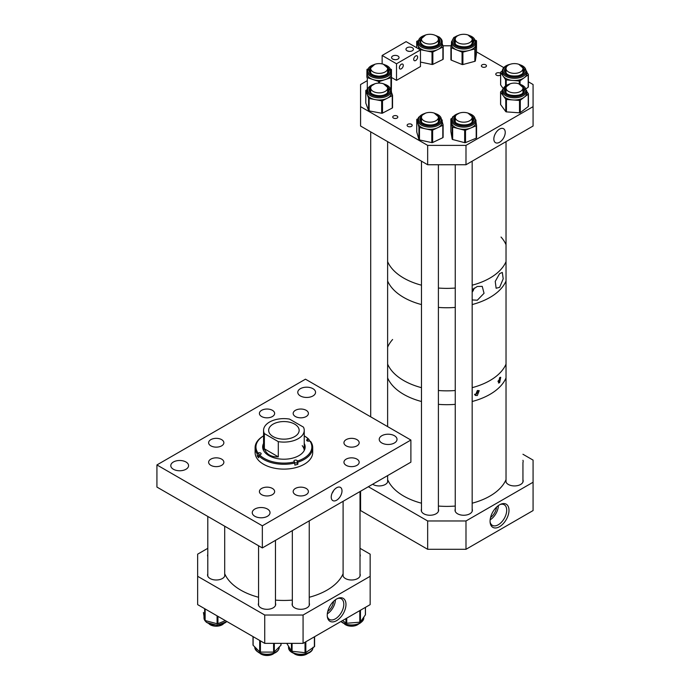 <?xml version="1.0" encoding="UTF-8"?>
<svg xmlns="http://www.w3.org/2000/svg" width="690" height="690" viewBox="0 0 690 690"><rect width="100%" height="100%" fill="white"/><g stroke="black" fill="none" stroke-linecap="round" stroke-linejoin="round"><path stroke-width="1.03" d="M336.616 487.77A7.625 4.399 120 0 0 331.674 494.351A7.625 4.399 120 0 0 332.666 500.5A7.625 4.399 120 0 0 336.616 500.216A7.625 4.399 120 0 0 341.628 493.367A7.625 4.399 120 0 0 340.282 487.312A7.625 4.399 120 0 0 336.616 487.77M356.946 459.126A7.616 4.399 0 0 0 348.648 458.177A7.616 4.399 0 0 0 343.948 462.24A7.616 4.399 0 0 0 346.173 465.345A7.616 4.399 0 0 0 354.479 466.302A7.616 4.399 0 0 0 359.18 462.24A7.616 4.399 0 0 0 356.946 459.126M356.946 439.634A7.616 4.399 0 0 0 348.648 438.676A7.616 4.399 0 0 0 343.948 442.747A7.616 4.399 0 0 0 346.173 445.852A7.616 4.399 0 0 0 354.479 446.81A7.616 4.399 0 0 0 359.18 442.747A7.616 4.399 0 0 0 356.946 439.634M306.179 410.317A7.616 4.399 0 0 0 297.873 409.368A7.616 4.399 0 0 0 293.172 413.431A7.616 4.399 0 0 0 295.406 416.536A7.616 4.399 0 0 0 303.704 417.493A7.616 4.399 0 0 0 308.404 413.431A7.616 4.399 0 0 0 306.179 410.317M272.403 410.317A7.616 4.399 0 0 0 264.106 409.368A7.616 4.399 0 0 0 259.406 413.431A7.616 4.399 0 0 0 261.631 416.536A7.616 4.399 0 0 0 269.937 417.493A7.616 4.399 0 0 0 274.637 413.431A7.616 4.399 0 0 0 272.403 410.317M221.637 439.634A7.616 4.399 0 0 0 213.331 438.676A7.616 4.399 0 0 0 208.63 442.747A7.616 4.399 0 0 0 210.864 445.852A7.616 4.399 0 0 0 219.161 446.81A7.616 4.399 0 0 0 223.862 442.747A7.616 4.399 0 0 0 221.637 439.634M221.637 459.126A7.616 4.399 0 0 0 213.331 458.177A7.616 4.399 0 0 0 208.63 462.24A7.616 4.399 0 0 0 210.864 465.345A7.616 4.399 0 0 0 219.161 466.302A7.616 4.399 0 0 0 223.862 462.24A7.616 4.399 0 0 0 221.637 459.126M272.403 488.442A7.616 4.399 0 0 0 264.106 487.485A7.616 4.399 0 0 0 259.406 491.556A7.616 4.399 0 0 0 261.631 494.661A7.616 4.399 0 0 0 269.937 495.618A7.616 4.399 0 0 0 274.637 491.556A7.616 4.399 0 0 0 272.403 488.442M306.179 488.442A7.616 4.399 0 0 0 297.873 487.485A7.616 4.399 0 0 0 293.172 491.556A7.616 4.399 0 0 0 295.406 494.661A7.616 4.399 0 0 0 303.704 495.618A7.616 4.399 0 0 0 308.404 491.556A7.616 4.399 0 0 0 306.179 488.442M185.972 461.998A8.892 5.132 0 0 0 176.278 460.886A8.892 5.132 0 0 0 170.792 465.629A8.892 5.132 0 0 0 173.397 469.26A8.892 5.132 0 0 0 183.083 470.373A8.892 5.132 0 0 0 188.577 465.629A8.892 5.132 0 0 0 185.972 461.998M267.427 509.03A8.892 5.132 0 0 0 257.741 507.918A8.892 5.132 0 0 0 252.255 512.661A8.892 5.132 0 0 0 254.86 516.293A8.892 5.132 0 0 0 264.546 517.405A8.892 5.132 0 0 0 270.031 512.661A8.892 5.132 0 0 0 267.427 509.03M394.413 435.718A8.892 5.132 0 0 0 384.727 434.605A8.892 5.132 0 0 0 379.233 439.349A8.892 5.132 0 0 0 381.837 442.98A8.892 5.132 0 0 0 391.532 444.093A8.892 5.132 0 0 0 397.017 439.349A8.892 5.132 0 0 0 394.413 435.718M312.95 388.686A8.892 5.132 0 0 0 303.264 387.573A8.892 5.132 0 0 0 297.778 392.317A8.892 5.132 0 0 0 300.383 395.948A8.892 5.132 0 0 0 310.069 397.061A8.892 5.132 0 0 0 315.554 392.317A8.892 5.132 0 0 0 312.95 388.686M262.338 547.938L410.886 462.171L410.886 440.039L262.338 525.806L156.923 464.939L156.923 487.071L262.338 547.938L262.338 525.806M410.886 440.039L305.472 379.181L156.923 464.939M333.667 490.486A7.09 4.088 -60 0 1 332.106 493.186M258.819 455.598A1.691 0.975 0 0 0 258.741 455.624L257.258 456.03A28.799 16.629 0 0 0 257.948 456.927A28.799 16.629 0 0 0 258.724 457.798L258.724 455.719A28.799 16.629 0 0 0 294.828 463.033L294.828 465.112A28.799 16.629 0 0 0 297.882 464.258L297.882 462.179A28.799 16.629 0 0 0 312.708 447.646A28.799 16.629 0 0 0 310.552 441.333L309.068 441.057A1.691 0.975 180 0 1 306.809 440.599A1.691 0.975 180 0 1 306.645 440.177A1.691 0.975 180 0 1 307.602 439.297L308.327 439.099A27.962 16.146 0 0 0 304.238 435.873L304.273 435.89A28.799 16.629 0 0 1 309.086 439.573L308.327 439.099M263.571 443.411A21.235 12.265 0 0 0 262.666 446.956A21.235 12.265 0 0 0 264.762 452.269A21.235 12.265 0 0 0 288.618 458.91A21.235 12.265 0 0 0 305.144 446.956A21.235 12.265 0 0 0 304.238 443.411M263.571 444.101A21.235 12.265 0 0 0 262.674 447.301M255.102 447.646A28.799 16.629 0 0 0 257.258 453.951L258.017 453.054A27.962 16.146 0 0 1 263.571 435.873L263.537 435.89A28.799 16.629 0 0 0 255.102 447.646L255.102 452.493A28.799 16.629 0 0 0 257.948 459.695A28.799 16.629 0 0 0 290.3 468.7A28.799 16.629 0 0 0 312.708 452.493L312.708 447.646M258.724 455.719L259.483 454.822A27.962 16.146 0 0 0 294.466 461.903L294.121 461.489A1.691 0.975 180 0 1 293.949 461.067A1.691 0.975 180 0 1 295.268 460.109A1.691 0.975 180 0 1 297.174 460.644L297.519 461.058A27.962 16.146 0 0 0 309.793 440.858M294.828 463.033L294.466 461.903M257.258 456.03L257.258 453.951M309.086 441.057L309.086 439.573M297.882 462.179L297.519 461.058M258.017 453.054L258.741 452.856A1.691 0.975 180 0 1 261.165 453.735A1.691 0.975 180 0 1 260.208 454.615L259.483 454.822M305.135 447.301A21.235 12.265 0 0 0 304.238 444.101M304.23 450.51A20.329 11.739 0 0 0 302.229 445.671M297.882 464.258L297.174 463.404A1.691 0.975 0 0 0 294.811 462.981M273.119 424.134A15.249 8.806 0 0 0 268.66 430.362A15.249 8.806 0 0 0 278.07 438.495A15.249 8.806 0 0 0 294.69 436.58A15.249 8.806 0 0 0 299.149 430.362A15.249 8.806 0 0 0 289.74 422.228A15.249 8.806 0 0 0 273.119 424.134M289.507 419.08A20.329 11.739 0 0 0 269.531 422.056A20.329 11.739 0 0 0 263.571 430.362A20.329 11.739 0 0 0 264.365 433.596L278.303 441.643A20.329 11.739 0 0 0 298.278 438.659A20.329 11.739 0 0 0 304.238 430.362A20.329 11.739 0 0 0 303.445 427.119L289.507 419.08M278.303 456.858C271.274 457.134 266.625 454.451 264.365 448.811L278.303 456.858L278.303 441.643M264.365 448.811L264.365 433.596M499.646 382.639L498.499 383.01L499.646 377.68L500.724 377.283L499.646 382.639M474.565 394.275A2.45 1.415 120 0 0 475.66 394.094A2.45 1.415 120 0 0 477.325 390.575L479.214 390.644L477.316 395.534L475.367 395.43L477.316 390.575M474.78 394.861A3.036 1.751 120 0 0 475.66 394.568A3.036 1.751 120 0 0 477.773 390.454M506.029 377.93A60.987 35.216 180 0 1 472.167 401.502A60.987 35.216 180 0 0 506.029 377.93M455.253 404.349A60.987 35.216 180 0 1 438.4 404.349A60.987 35.216 180 0 0 455.253 404.349M421.478 401.502A60.987 35.216 180 0 1 403.702 394.37A60.987 35.216 180 0 1 387.625 377.93A60.987 35.216 180 0 0 416.933 400.166A60.987 35.216 180 0 0 421.478 401.502M506.029 364.104A60.987 35.216 180 0 1 472.167 387.668A60.987 35.216 180 0 0 502.389 370.159A60.987 35.216 180 0 0 506.029 364.104M455.253 390.514A60.987 35.216 180 0 1 438.4 390.514A60.987 35.216 180 0 0 455.253 390.514M421.478 387.668A60.987 35.216 180 0 1 403.702 380.544A60.987 35.216 180 0 1 387.625 364.104A60.987 35.216 180 0 0 421.478 387.668M387.625 347.182A60.987 35.216 180 0 1 392.61 339.506M498.016 381.544A3.036 1.751 120 0 0 499.983 377.404M498.068 381.035A2.45 1.415 120 0 0 499.577 377.749M506.029 280.994A60.987 35.216 180 0 1 502.389 287.057A60.987 35.216 180 0 1 472.167 304.566A60.987 35.216 180 0 0 506.029 280.994M455.253 307.412A60.987 35.216 180 0 1 438.4 307.412A60.987 35.216 180 0 0 455.253 307.412M421.478 304.566A60.987 35.216 180 0 1 387.625 280.994A60.987 35.216 180 0 0 403.702 297.433A60.987 35.216 180 0 0 421.478 304.566M499.646 287.333L496.127 288.248L495.239 281.416L499.646 273.585L502.32 272.438L503.2 278.82L499.646 287.333M472.167 289.826L477.316 286.471L482.232 286.376L484.044 293.285L477.316 300.219L472.167 299.934M501.035 237.041A60.987 35.216 180 0 1 506.029 244.709M506.029 261.631A60.987 35.216 180 0 1 472.167 285.194A60.987 35.216 180 0 0 506.029 261.631M455.253 288.041A60.987 35.216 180 0 1 438.4 288.041A60.987 35.216 180 0 0 455.253 288.041M421.478 285.194A60.987 35.216 180 0 1 403.702 278.07A60.987 35.216 180 0 1 387.625 261.631A60.987 35.216 180 0 0 421.478 285.194M472.167 290.887A6.357 3.666 120 0 0 473.168 288.886M472.167 292.172A7.616 4.399 120 0 0 474.228 288.066M485.726 64.826A2.544 1.466 0 0 0 482.957 64.506A2.544 1.466 0 0 0 481.387 65.861A2.544 1.466 0 0 0 482.129 66.895A2.544 1.466 0 0 0 484.906 67.215A2.544 1.466 0 0 0 486.467 65.861A2.544 1.466 0 0 0 485.726 64.826M500.604 73.537A2.544 1.466 0 0 0 500.103 73.123A2.544 1.466 0 0 0 497.335 72.804A2.544 1.466 0 0 0 495.765 74.158A2.544 1.466 0 0 0 496.507 75.201A2.544 1.466 0 0 0 500.604 74.787M397.078 116.006A2.544 1.466 0 0 0 394.309 115.687A2.544 1.466 0 0 0 392.739 117.041A2.544 1.466 0 0 0 393.481 118.076A2.544 1.466 0 0 0 396.258 118.395A2.544 1.466 0 0 0 397.82 117.041A2.544 1.466 0 0 0 397.078 116.006M411.456 124.304A2.544 1.466 0 0 0 408.687 123.984A2.544 1.466 0 0 0 407.117 125.338A2.544 1.466 0 0 0 407.859 126.382A2.544 1.466 0 0 0 410.628 126.693A2.544 1.466 0 0 0 412.197 125.338A2.544 1.466 0 0 0 411.456 124.304M499.534 129.116A8.064 4.658 120 0 0 494.325 136.042A8.064 4.658 120 0 0 495.308 142.554A8.064 4.658 120 0 0 499.534 142.278A8.064 4.658 120 0 0 504.856 134.999A8.064 4.658 120 0 0 503.364 128.616A8.064 4.658 120 0 0 499.534 129.116M360.577 106.648L360.577 126.02L427.662 164.746L427.662 145.383L360.577 106.648L360.577 84.516L366.873 80.885M451.157 45.79L442.92 45.79M427.662 164.746L465.991 164.746L533.077 126.02L533.077 84.516L528.368 81.8M503.769 67.603L476.505 51.854M465.991 164.746L465.991 145.383L533.077 106.648M427.662 145.383L465.991 145.383M510.203 83.775L502.337 89.752L502.234 90.744A12.256 7.072 180 0 0 513.722 97.808A12.256 7.072 180 0 0 526.643 91.615A12.256 7.072 180 0 0 526.737 90.744L526.737 92.926A12.256 7.072 180 0 1 526.643 93.806A12.256 7.072 180 0 1 524.253 97.195L520.286 100.231A0.845 0.492 180 0 1 519.501 100.421L506.434 99.481A0.845 0.492 180 0 1 505.761 99.188L500.638 92.175A0.845 0.492 180 0 1 500.742 91.692L502.234 90.554M528.393 106.217A0.845 0.492 180 0 1 528.23 106.571L520.286 112.634A0.845 0.492 180 0 1 519.501 112.824L506.434 111.883A0.845 0.492 180 0 1 505.761 111.59L500.638 104.587A0.845 0.492 180 0 1 500.638 104.207M526.737 91.494L528.333 93.676A0.845 0.492 180 0 1 528.23 94.168L524.253 97.195A12.256 7.072 180 0 1 512.972 99.947A12.256 7.072 180 0 1 503.2 95.677A12.256 7.072 180 0 1 502.234 92.926L502.234 90.744A12.256 7.072 180 0 1 502.329 89.873M506.029 88.743A9.194 5.313 0 0 0 505.356 90.174A9.194 5.313 0 0 0 505.287 90.787M523.684 90.787A9.194 5.313 0 0 0 522.942 88.743M383.45 83.775L391.42 90.744L391.42 92.926A12.256 7.072 180 0 1 390.825 95.099A12.256 7.072 180 0 1 387.383 98.178A12.256 7.072 180 0 1 375.403 99.662A12.256 7.072 180 0 1 367.184 94.418A12.256 7.072 180 0 1 366.916 92.926L366.916 90.744A12.256 7.072 180 0 1 367.503 88.57M391.42 92.175L392.524 95.16A0.845 0.492 180 0 1 392.265 95.625L382.502 100.723A0.845 0.492 180 0 1 381.665 100.826L369.133 98.498A0.845 0.492 180 0 1 368.572 98.135L365.804 90.701A0.845 0.492 180 0 1 366.062 90.235L367.028 89.735M388.358 90.787A9.194 5.313 -0 0 0 387.625 88.743M370.711 88.743A9.194 5.313 -0 0 0 370.418 89.2A9.194 5.313 -0 0 0 369.969 90.787M392.524 95.367L392.524 107.571A0.845 0.492 180 0 1 392.265 108.037L382.502 113.134A0.845 0.492 180 0 1 381.665 113.238L369.133 110.9A0.845 0.492 180 0 1 368.572 110.538L365.804 103.103A0.845 0.492 180 0 1 365.804 102.896M372.971 79.531A12.256 7.072 180 0 1 366.916 73.433A12.256 7.072 180 0 1 366.916 73.382L366.873 77.185A0.845 0.492 180 0 1 366.873 77.185A0.845 0.492 180 0 0 367.287 77.616L372.971 79.531A12.256 7.072 180 0 0 379.086 80.506A12.256 7.072 180 0 0 385.227 79.583L379.5 81.463A0.845 0.492 180 0 1 378.655 81.454L372.971 79.531M388.358 71.286A9.194 5.313 0 0 0 387.625 69.242M370.711 69.242A9.194 5.313 0 0 0 369.969 71.286M366.942 70.716L366.959 69.587A0.845 0.492 180 0 1 367.382 69.164L367.39 69.155M390.971 69.224L391.04 69.25A0.845 0.492 180 0 1 391.463 69.673L391.377 77.28A0.845 0.492 180 0 1 390.945 77.703L385.227 79.583A12.256 7.072 180 0 0 391.42 73.476A12.256 7.072 180 0 0 391.42 73.433L391.42 71.242A12.256 7.072 180 0 1 379.086 78.315A12.256 7.072 180 0 1 366.916 71.242L366.916 73.433M391.463 82.076L391.463 69.673L391.463 82.076A0.845 0.492 180 0 1 391.463 82.084L391.377 89.683A0.845 0.492 180 0 1 391.325 89.838M442.195 43.479L443.178 46.584A0.845 0.492 180 0 1 442.894 47.041L437.874 49.508A12.256 7.072 180 0 1 425.825 50.775A12.256 7.072 180 0 1 420.607 48.697A12.256 7.072 180 0 1 417.89 45.393A12.256 7.072 180 0 1 417.683 44.117L417.683 41.935A12.256 7.072 180 0 0 420.607 46.515A12.256 7.072 180 0 0 434.165 48.567A12.256 7.072 180 0 0 442.195 41.935L442.195 44.117A12.256 7.072 180 0 1 437.874 49.508L432.854 51.966A0.845 0.492 180 0 1 432.026 52.061L419.77 49.533M439.133 41.969A9.194 5.313 0 0 0 438.4 39.934M421.478 39.934A9.194 5.313 0 0 0 420.745 41.969M419.072 49.128L416.7 41.65A0.845 0.492 180 0 1 416.984 41.193L417.829 40.779M443.178 46.756L443.178 58.986A0.845 0.492 180 0 1 442.894 59.452L432.854 64.377A0.845 0.492 180 0 1 432.026 64.463L420.469 62.083M526.737 72.071L528.307 74.33A0.845 0.492 180 0 1 528.186 74.813L524.115 77.806A12.256 7.072 180 0 1 519.035 79.997A12.256 7.072 180 0 1 512.739 80.437L506.227 79.893A0.845 0.492 180 0 1 505.554 79.592L503.114 76.064A12.256 7.072 180 0 1 502.234 73.433L502.234 71.242A12.256 7.072 180 0 0 519.035 77.815A12.256 7.072 180 0 0 526.737 71.242L526.737 73.433A12.256 7.072 180 0 1 524.115 77.806L520.044 80.79A0.845 0.492 180 0 1 519.26 80.972L512.739 80.437A12.256 7.072 180 0 1 503.114 76.064L500.664 72.528A0.845 0.492 180 0 1 500.785 72.045L502.242 70.975M523.684 71.286A9.194 5.313 -0 0 0 522.942 69.242M506.029 69.242A9.194 5.313 -0 0 0 505.287 71.286M528.307 86.742A0.845 0.492 180 0 1 528.186 87.225L526.254 88.639M502.941 88.225L500.664 84.939A0.845 0.492 180 0 1 500.664 84.568M459.428 34.957L453.839 37.493L451.458 41.935A12.256 7.072 180 0 0 460.023 48.679A12.256 7.072 180 0 0 473.737 45.997A12.256 7.072 180 0 0 475.962 41.935L475.962 44.117A12.256 7.072 180 0 1 475.919 44.747A12.256 7.072 180 0 1 473.737 48.179A12.256 7.072 180 0 1 468.872 50.534L462.904 52.138A0.845 0.492 180 0 1 462.059 52.095L451.286 47.722A0.845 0.492 180 0 1 450.924 47.282L451.458 43.806M476.497 53.277A0.845 0.492 180 0 1 476.497 53.363L475.332 60.936A0.845 0.492 180 0 1 474.849 61.332L462.904 64.541A0.845 0.492 180 0 1 462.059 64.498L451.286 60.125A0.845 0.492 180 0 1 450.924 59.685L450.924 47.369M475.686 40.331L476.143 40.512A0.845 0.492 180 0 1 476.497 40.96L475.332 48.533A0.845 0.492 180 0 1 474.849 48.93L468.872 50.534A12.256 7.072 180 0 1 456.668 49.904A12.256 7.072 180 0 1 451.458 44.117L451.458 41.935M455.253 39.934A9.194 5.313 0 0 0 454.52 41.969M472.909 41.969A9.194 5.313 0 0 0 472.167 39.934M442.195 121.664L443.101 124.838A0.845 0.492 180 0 1 442.808 125.295L432.63 130.125A0.845 0.492 180 0 1 431.793 130.203L419.468 127.529A0.845 0.492 180 0 1 418.934 127.15L417.855 123.398A12.256 7.072 180 0 1 417.683 122.242L417.683 120.06A12.256 7.072 180 0 0 427.748 127.02A12.256 7.072 180 0 0 441.41 122.544A12.256 7.072 180 0 0 442.195 120.06L442.195 122.242A12.256 7.072 180 0 1 441.41 124.726A12.256 7.072 180 0 1 437.719 127.71A12.256 7.072 180 0 1 425.635 128.866A12.256 7.072 180 0 1 417.855 123.398L416.777 119.646A0.845 0.492 180 0 1 417.071 119.189L417.855 118.827M439.133 120.095A9.194 5.313 -0 0 0 438.4 118.059M421.478 118.059A9.194 5.313 -0 0 0 421.331 118.275A9.194 5.313 -0 0 0 420.745 120.095M443.101 124.993L443.101 137.241A0.845 0.492 180 0 1 442.808 137.698L432.63 142.528A0.845 0.492 180 0 1 431.793 142.606L419.468 139.932A0.845 0.492 180 0 1 418.934 139.553L416.777 132.057A0.845 0.492 180 0 1 416.777 131.893M475.962 121.888L476.557 125.33A0.845 0.492 180 0 1 476.204 125.77L465.509 130.203A0.845 0.492 180 0 1 464.663 130.255L452.666 127.124A0.845 0.492 180 0 1 452.174 126.727L451.519 122.941A12.256 7.072 180 0 1 451.458 122.242L451.458 120.06A12.256 7.072 180 0 0 461.127 126.969A12.256 7.072 180 0 0 474.875 122.975A12.256 7.072 180 0 0 475.962 120.06L475.962 122.242A12.256 7.072 180 0 1 474.875 125.157A12.256 7.072 180 0 1 470.856 127.986A12.256 7.072 180 0 1 458.669 128.685A12.256 7.072 180 0 1 451.519 122.941L450.872 119.163A0.845 0.492 180 0 1 451.217 118.715L451.726 118.508M472.909 120.095A9.194 5.313 -0 0 0 472.167 118.059M455.253 118.059A9.194 5.313 -0 0 0 454.52 120.095M476.557 125.425L476.557 137.733A0.845 0.492 180 0 1 476.204 138.181L465.509 142.614A0.845 0.492 180 0 1 464.663 142.657L452.666 139.527A0.845 0.492 180 0 1 452.174 139.13L450.872 131.566A0.845 0.492 180 0 1 450.872 131.471M224.707 573.701A60.987 35.216 0 0 0 225.173 574.736A60.987 35.216 0 0 0 258.56 597.264M275.474 600.11A60.987 35.216 0 0 0 292.336 600.11M309.249 597.264A60.987 35.216 0 0 0 343.103 573.701M336.616 599.015A13.248 7.65 -60 0 1 338.48 598.152A13.248 7.65 -60 0 1 345.932 605.527A13.248 7.65 -60 0 1 336.616 620.646A13.248 7.65 -60 0 1 327.431 617.283A13.248 7.65 -60 0 1 336.616 599.015M327.319 616.498A11.894 6.865 120 0 0 329.44 619.422A11.894 6.865 120 0 0 335.392 618.835A11.894 6.865 120 0 0 343.154 608.356A11.894 6.865 120 0 0 341.334 598.825A11.894 6.865 120 0 0 337.746 598.437M327.319 613.833A11.894 6.865 120 0 0 335.435 599.783M207.793 554.346A8.677 5.011 0 0 0 207.561 555.485A8.677 5.011 0 0 0 207.793 556.623M207.793 573.847A8.677 5.011 0 0 0 207.561 574.986A8.677 5.011 0 0 0 210.105 578.531A8.677 5.011 0 0 0 219.567 579.617A8.677 5.011 0 0 0 224.923 574.986A8.677 5.011 0 0 0 224.707 573.864M343.103 573.864A8.677 5.011 0 0 0 342.887 574.986A8.677 5.011 0 0 0 345.423 578.531A8.677 5.011 0 0 0 354.884 579.617A8.677 5.011 0 0 0 360.249 574.986A8.677 5.011 0 0 0 360.016 573.847M292.336 603.172A8.677 5.011 0 0 0 292.112 604.293A8.677 5.011 0 0 0 294.656 607.838A8.677 5.011 0 0 0 304.109 608.925A8.677 5.011 0 0 0 309.474 604.293A8.677 5.011 0 0 0 309.249 603.164M258.56 603.164A8.677 5.011 0 0 0 258.336 604.293A8.677 5.011 0 0 0 260.88 607.838A8.677 5.011 0 0 0 270.342 608.925A8.677 5.011 0 0 0 275.698 604.293A8.677 5.011 0 0 0 275.474 603.172M327.75 611.443A9.315 5.382 120 0 0 333.581 601.344M370.159 576.297L303.074 615.032L303.074 643.356L370.159 604.63L370.159 554.165L360.016 548.317M207.793 548.317L197.65 554.165L197.65 604.63L264.736 643.356L264.736 615.032L197.65 576.297M303.074 643.356L264.736 643.356M303.074 615.032L264.736 615.032M360.016 556.623A8.677 5.011 0 0 0 360.249 555.485A8.677 5.011 0 0 0 360.016 554.346M259.949 653.309A8.461 4.882 0 0 0 261.044 654.077A8.461 4.882 0 0 0 274.094 653.309M293.716 653.309A8.461 4.882 0 0 0 294.406 653.835A8.461 4.882 0 0 0 307.861 653.309M344.491 623.993A8.461 4.882 0 0 0 345.578 624.769A8.461 4.882 0 0 0 358.636 623.993M209.174 623.993A8.461 4.882 0 0 0 223.319 623.993M342.568 620.56L345.966 623.07A0.845 0.492 0 0 0 346.751 623.251L359.792 622.19A0.845 0.492 0 0 0 360.456 621.888L365.389 614.842A0.845 0.492 0 0 0 365.389 614.471M287.04 643.477A0.845 0.492 -0 0 0 287.04 643.805L291.439 650.972A0.845 0.492 -0 0 0 292.086 651.291L305.032 652.68A0.845 0.492 -0 0 0 305.834 652.516L314.381 646.728A0.845 0.492 -0 0 0 314.571 646.323M253.118 644.779A0.845 0.492 0 0 0 253.118 645.271L259.69 651.852A0.845 0.492 0 0 0 260.423 652.102L273.594 652.102A0.845 0.492 0 0 0 274.327 651.86L280.925 645.279A0.845 0.492 0 0 0 280.925 644.788M203.447 612.479A0.845 0.492 0 0 0 203.447 612.573L204.645 620.146A0.845 0.492 0 0 0 205.128 620.543L217.083 623.734A0.845 0.492 0 0 0 217.928 623.691L225.397 620.646M506.029 479.636A60.987 35.216 180 0 1 472.167 503.2M455.253 506.046A60.987 35.216 180 0 1 438.4 506.046M421.478 503.2A60.987 35.216 180 0 1 416.933 501.863A60.987 35.216 180 0 1 387.625 479.636M499.534 504.839A13.386 7.728 -60 0 1 500.897 504.166A13.386 7.728 -60 0 1 508.97 511.109A13.386 7.728 -60 0 1 499.534 526.694A13.386 7.728 -60 0 1 490.167 522.744A13.386 7.728 -60 0 1 499.534 504.839M490.09 521.951A11.894 6.865 120 0 0 492.341 525.349A11.894 6.865 120 0 0 498.292 524.762A11.894 6.865 120 0 0 506.055 514.283A11.894 6.865 120 0 0 504.235 504.752A11.894 6.865 120 0 0 500.172 504.502M490.142 519.829A11.894 6.865 120 0 0 498.361 505.606M372.66 484.242A8.677 5.011 0 0 0 373.031 484.466A8.677 5.011 0 0 0 382.484 485.553A8.677 5.011 0 0 0 387.849 480.921A8.677 5.011 0 0 0 387.625 479.791M506.029 479.791A8.677 5.011 0 0 0 505.805 480.921A8.677 5.011 0 0 0 508.349 484.466A8.677 5.011 0 0 0 517.811 485.553A8.677 5.011 0 0 0 523.167 480.921A8.677 5.011 0 0 0 522.942 479.791M455.253 509.108A8.677 5.011 0 0 0 455.029 510.238A8.677 5.011 0 0 0 457.574 513.783A8.677 5.011 0 0 0 467.035 514.869A8.677 5.011 0 0 0 472.391 510.238A8.677 5.011 0 0 0 472.167 509.108M421.478 509.108A8.677 5.011 0 0 0 421.262 510.238A8.677 5.011 0 0 0 423.798 513.783A8.677 5.011 0 0 0 433.26 514.869A8.677 5.011 0 0 0 438.616 510.238A8.677 5.011 0 0 0 438.4 509.108M490.564 517.457A9.315 5.382 120 0 0 496.515 507.159M533.077 482.241L465.991 520.967L465.991 549.3L533.077 510.566L533.077 460.109L522.942 454.253M360.577 491.22L360.577 510.566L427.662 549.3L427.662 520.967L368.356 486.735M465.991 549.3L427.662 549.3M465.991 520.967L427.662 520.967M522.942 482.051L522.942 462.55A8.677 5.011 0 0 0 523.167 461.42A8.677 5.011 0 0 0 522.942 460.29M460.549 112.772A8.461 4.882 180 0 1 472.167 117.3A8.461 4.882 180 0 1 466.88 121.828A8.461 4.882 180 0 1 455.253 117.3A8.461 4.882 180 0 1 460.549 112.772M423.858 120.69A8.461 4.882 180 0 1 421.478 117.3A8.461 4.882 180 0 1 426.774 112.772A8.461 4.882 180 0 1 436.02 113.902A8.461 4.882 180 0 1 438.4 117.3A8.461 4.882 180 0 1 433.104 121.828A8.461 4.882 180 0 1 423.858 120.69M373.083 91.373A8.461 4.882 180 0 1 370.711 87.984A8.461 4.882 180 0 1 375.998 83.456A8.461 4.882 180 0 1 385.253 84.594A8.461 4.882 180 0 1 387.625 87.984A8.461 4.882 180 0 1 382.338 92.512A8.461 4.882 180 0 1 373.083 91.373M373.083 71.881A8.461 4.882 180 0 1 370.711 68.483A8.461 4.882 180 0 1 375.998 63.954A8.461 4.882 180 0 1 385.253 65.093A8.461 4.882 180 0 1 387.625 68.483A8.461 4.882 180 0 1 382.338 73.011A8.461 4.882 180 0 1 373.083 71.881M423.858 42.564A8.461 4.882 180 0 1 421.478 39.175A8.461 4.882 180 0 1 426.774 34.647A8.461 4.882 180 0 1 436.02 35.776A8.461 4.882 180 0 1 438.4 39.175A8.461 4.882 180 0 1 433.104 43.694A8.461 4.882 180 0 1 423.858 42.564M457.625 42.564A8.461 4.882 180 0 1 455.253 39.175A8.461 4.882 180 0 1 460.541 34.647A8.461 4.882 180 0 1 469.795 35.776A8.461 4.882 180 0 1 472.167 39.175A8.461 4.882 180 0 1 466.88 43.694A8.461 4.882 180 0 1 457.625 42.564M508.401 71.881A8.461 4.882 180 0 1 506.029 68.483A8.461 4.882 180 0 1 511.316 63.954A8.461 4.882 180 0 1 520.57 65.093A8.461 4.882 180 0 1 522.942 68.483A8.461 4.882 180 0 1 517.655 73.011A8.461 4.882 180 0 1 508.401 71.881M508.401 91.373A8.461 4.882 180 0 1 506.029 87.984A8.461 4.882 180 0 1 511.316 83.456A8.461 4.882 180 0 1 520.57 84.594A8.461 4.882 180 0 1 522.942 87.984A8.461 4.882 180 0 1 517.655 92.512A8.461 4.882 180 0 1 508.401 91.373M392.895 59.185L394.878 59.685M401.304 64.265A2.777 1.604 -60 0 1 402.693 64.127A2.777 1.604 -60 0 1 403.115 66.361A2.777 1.604 -60 0 1 401.304 68.802A2.777 1.604 -60 0 1 399.915 68.94A2.777 1.604 -60 0 1 399.484 66.714A2.777 1.604 -60 0 1 401.304 64.265M407.273 50.888L409.256 51.388M415.682 55.968A2.777 1.604 -60 0 1 417.071 55.83A2.777 1.604 -60 0 1 417.493 58.055A2.777 1.604 -60 0 1 415.682 60.504A2.777 1.604 -60 0 1 414.293 60.642A2.777 1.604 -60 0 1 413.862 58.417A2.777 1.604 -60 0 1 415.682 55.968M397.949 56.028A3.726 2.148 0 0 0 393.887 55.554A3.726 2.148 0 0 0 391.584 57.546A3.726 2.148 0 0 0 392.679 59.064A3.726 2.148 0 0 0 396.741 59.53A3.726 2.148 0 0 0 399.044 57.546A3.726 2.148 0 0 0 397.949 56.028M412.327 47.722A3.726 2.148 0 0 0 408.264 47.256A3.726 2.148 0 0 0 405.962 49.249A3.726 2.148 0 0 0 407.057 50.767A3.726 2.148 0 0 0 411.119 51.233A3.726 2.148 0 0 0 413.413 49.249A3.726 2.148 0 0 0 412.327 47.722M420.469 49.939L406.099 41.642L382.139 55.467L396.509 63.773L420.469 49.939L420.469 66.533L396.509 80.368L396.509 63.773M382.139 63.911L382.139 55.467M396.509 80.368L391.463 77.453M297.174 463.404L297.174 460.644M307.602 441.057L307.602 439.297M258.741 455.624L258.741 452.856M523.65 91.201A9.194 5.313 0 0 0 523.684 90.744A9.194 5.313 0 0 0 522.942 88.656M506.029 88.656A9.194 5.313 0 0 0 505.356 90.088A9.194 5.313 0 0 0 505.287 90.744C504.269 96.574 523.244 97.35 523.624 91.278L523.684 90.744M522.623 86.655A10.04 5.796 180 0 1 524.452 90.769A10.04 5.796 180 0 1 513.239 95.806A10.04 5.796 180 0 1 504.519 89.338A10.04 5.796 180 0 1 506.348 86.655M508.927 84.301A11.402 6.581 0 0 0 503.165 89.234A11.402 6.581 0 0 0 513.075 96.583A11.402 6.581 0 0 0 525.806 90.864A11.402 6.581 0 0 0 520.044 84.301M528.23 106.571L528.23 94.168M519.501 112.824L519.501 100.421M520.286 112.634L520.286 100.231M506.434 111.883L506.434 99.481M505.761 111.59L505.761 99.188M500.638 104.587L500.638 92.175M370.711 88.656A9.194 5.313 -0 0 0 370.418 89.114A9.194 5.313 -0 0 0 369.969 90.744C369.254 95.194 383.761 98.515 387.987 92.115L388.358 90.744A9.194 5.313 -0 0 0 387.625 88.656M387.306 86.655A10.04 5.796 180 0 1 388.72 91.83A10.04 5.796 180 0 1 376.085 95.574A10.04 5.796 180 0 1 369.607 88.268A10.04 5.796 180 0 1 371.03 86.655M373.609 84.301A11.402 6.581 -0 0 0 368.313 88.027A11.402 6.581 -0 0 0 375.662 96.315A11.402 6.581 -0 0 0 390.023 92.072A11.402 6.581 -0 0 0 384.718 84.301M391.42 90.744A12.256 7.072 180 0 1 390.825 92.917A12.256 7.072 180 0 1 377.257 97.73A12.256 7.072 180 0 1 366.916 90.744L367.572 88.311L374.886 83.775M388.116 91.951A9.194 5.313 -0 0 0 388.358 90.744M392.265 108.037L392.265 95.625M382.502 113.134L382.502 100.723M381.665 113.238L381.665 100.826M369.133 110.9L369.133 98.498M368.572 110.538L368.572 98.135M365.804 103.103L365.804 90.701M370.711 69.164A9.194 5.313 0 0 0 369.969 71.242C370.349 74.08 373.394 75.736 379.103 76.193C384.882 75.762 387.97 74.115 388.358 71.242A9.194 5.313 0 0 0 387.625 69.164M387.306 67.154A10.04 5.796 180 0 1 388.091 73.209A10.04 5.796 180 0 1 379.103 76.349A10.04 5.796 180 0 1 370.211 73.175A10.04 5.796 180 0 1 371.03 67.154M373.609 64.8A11.402 6.581 0 0 0 368.115 72.191A11.402 6.581 0 0 0 379.095 77.142A11.402 6.581 -0 0 0 390.195 72.234A11.402 6.581 -0 0 0 384.718 64.8M391.377 89.683L391.377 77.28M390.945 88.674L390.945 77.703M379.5 83.102L379.5 81.463M378.655 83.111L378.655 81.454M367.287 88.889L367.287 77.616M421.478 39.848A9.194 5.313 0 0 0 420.745 41.935C420.452 42.513 421.124 43.53 422.763 44.988C427.74 48.938 439.927 46.014 439.133 41.935A9.194 5.313 0 0 0 438.4 39.848M438.081 37.847A10.04 5.796 180 0 1 436.14 45.799A10.04 5.796 180 0 1 422.289 44.997A10.04 5.796 180 0 1 421.797 37.847M424.385 35.492A11.402 6.581 0 0 0 421.245 45.505A11.402 6.581 0 0 0 437.322 46.256A11.402 6.581 0 0 0 438.633 36.975A11.402 6.581 0 0 0 435.494 35.492M442.894 59.452L442.894 47.041M432.854 64.377L432.854 51.966M432.026 64.463L432.026 52.061M416.7 47.765L416.7 41.65M506.029 69.164A9.194 5.313 -0 0 0 505.287 71.242C506.348 75.063 510.591 76.581 518.026 75.805C521.726 74.744 523.615 73.226 523.684 71.242A9.194 5.313 -0 0 0 522.942 69.164M522.623 67.154A10.04 5.796 180 0 1 518.216 75.935A10.04 5.796 180 0 1 506.572 74.123A10.04 5.796 180 0 1 506.348 67.154M508.927 64.8A11.402 6.581 -0 0 0 504.192 73.39A11.402 6.581 -0 0 0 518.725 76.668A11.402 6.581 -0 0 0 525.866 70.975A11.402 6.581 -0 0 0 520.044 64.8M528.186 87.225L528.186 74.813M520.044 84.111L520.044 80.79M519.26 83.887L519.26 80.972M506.227 85.224L506.227 79.893M505.554 85.62L505.554 79.592M500.664 84.939L500.664 72.528M455.253 39.848A9.194 5.313 0 0 0 454.512 41.935C453.666 46.256 466.897 48.99 471.391 44.608L472.909 41.935A9.194 5.313 0 0 0 472.167 39.848M471.848 37.847A10.04 5.796 180 0 1 471.934 44.574A10.04 5.796 180 0 1 457.944 45.989A10.04 5.796 180 0 1 455.495 37.907A10.04 5.796 180 0 1 455.573 37.847M458.151 35.492A11.402 6.581 0 0 0 454.374 37.458A11.402 6.581 0 0 0 457.159 46.627A11.402 6.581 0 0 0 473.047 45.023A11.402 6.581 0 0 0 469.269 35.492M474.849 61.332L474.849 48.93M462.059 64.498L462.059 52.095M462.904 64.541L462.904 52.138M451.286 60.125L451.286 47.722M476.497 53.363L476.497 40.96M475.332 60.936L475.332 48.533M421.478 117.973A9.194 5.313 -0 0 0 421.331 118.188A9.194 5.313 -0 0 0 420.745 120.06C419.96 124.631 434.683 127.572 438.633 121.638L439.133 120.06A9.194 5.313 -0 0 0 438.4 117.973M438.081 115.972A10.04 5.796 180 0 1 439.34 121.406A10.04 5.796 180 0 1 426.411 124.795A10.04 5.796 180 0 1 420.538 117.326A10.04 5.796 180 0 1 421.797 115.972M424.385 113.617A11.402 6.581 -0 0 0 419.261 117.05A11.402 6.581 -0 0 0 425.928 125.528A11.402 6.581 -0 0 0 440.617 121.682A11.402 6.581 -0 0 0 435.494 113.617M438.805 121.475A9.194 5.313 -0 0 0 439.133 120.06M442.808 137.698L442.808 125.295M432.63 142.528L432.63 130.125M431.793 142.606L431.793 130.203M419.468 139.932L419.468 127.529M418.934 139.553L418.934 127.15M416.777 132.057L416.777 119.646M455.253 117.973A9.194 5.313 -0 0 0 454.512 120.06C453.563 124.907 468.984 127.107 472.193 121.923L472.909 120.06A9.194 5.313 -0 0 0 472.167 117.973M471.848 115.972A10.04 5.796 180 0 1 472.866 121.751A10.04 5.796 180 0 1 459.575 124.649A10.04 5.796 180 0 1 454.563 116.981A10.04 5.796 180 0 1 455.573 115.972M458.151 113.617A11.402 6.581 -0 0 0 453.321 116.653A11.402 6.581 -0 0 0 459.014 125.364A11.402 6.581 -0 0 0 474.108 122.078A11.402 6.581 -0 0 0 469.269 113.617M476.204 138.181L476.204 125.77M465.509 142.614L465.509 130.203M464.663 142.657L464.663 130.255M452.666 139.527L452.666 127.124M452.174 139.13L452.174 126.727M450.872 131.566L450.872 119.163M340.981 621.474A12.256 7.072 0 0 0 346.975 624.459A12.256 7.072 0 0 0 363.811 617.904C362.06 623.846 356.488 626.149 347.105 624.83L340.851 621.552M345.966 618.594L345.966 623.07M346.751 618.145L346.751 623.251M359.792 610.616L359.792 622.19M360.456 610.227L360.456 621.888M365.389 607.381L365.389 614.842M313.044 647.211L312.812 648.669C310.621 657.216 288.084 656.104 288.541 647.211A12.256 7.072 -0 0 0 299.667 654.258A12.256 7.072 -0 0 0 312.837 648.505A12.256 7.072 -0 0 0 313.019 647.651M287.04 643.356L287.04 643.805M291.439 643.356L291.439 650.972M292.086 643.356L292.086 651.291M305.032 642.226L305.032 652.68M305.834 641.769L305.834 652.516M314.381 636.827L314.381 646.728M273.137 653.344A12.256 7.072 0 0 0 279.269 647.211C279.036 650.187 276.94 652.361 272.981 653.723C263.045 655.802 256.973 653.637 254.765 647.211A12.256 7.072 0 0 0 273.137 653.344M253.118 636.654L253.118 645.271M259.69 640.449L259.69 651.852M260.423 640.872L260.423 652.102M273.594 643.356L273.594 652.102M274.327 643.356L274.327 651.86M280.925 643.356L280.925 645.279M226.958 621.552L217.022 625.321L206.396 622.354L203.999 617.904A12.256 7.072 0 0 0 204.654 620.189M204.74 620.327A12.256 7.072 0 0 0 206.232 621.983A12.256 7.072 0 0 0 226.829 621.474M205.128 608.951L205.128 620.543M217.928 616.334L217.928 623.691M217.083 615.851L217.083 623.734M204.645 608.666L204.645 620.146M304.238 450.501L304.238 430.362M263.571 450.501L263.571 430.362M526.737 90.744L518.768 83.775M500.569 104.397L500.569 91.986M528.402 106.277L528.402 93.866M392.55 107.666L392.55 95.263M365.786 103L365.786 90.597M374.886 64.273L366.916 71.242M383.45 64.273L391.42 71.242M442.195 41.935C442.35 40.365 441.324 38.709 439.107 36.967L434.217 34.957M425.661 34.957L417.683 41.935M443.187 59.081L443.187 46.67M416.691 47.757L416.691 41.564M510.203 64.273L510.057 64.308C505.192 65.524 502.579 67.836 502.234 71.242M528.368 86.923L528.368 74.511M500.604 84.758L500.604 72.347M518.768 64.273L526.737 71.242M475.962 41.935L467.993 34.957M450.924 59.728L450.924 47.325M476.505 53.32L476.505 40.917M425.661 113.082L418.554 117.283L417.683 120.06M443.118 137.319L443.118 124.916M416.76 131.98L416.76 119.568M434.217 113.082L442.195 120.06M459.428 113.082L452.649 116.826L451.458 120.06M476.557 137.784L476.557 125.373M450.863 131.514L450.863 119.111M467.993 113.082L475.962 120.06M275.474 540.356L275.474 605.423M258.56 545.755L258.56 605.432M309.249 520.855L309.249 605.432M292.336 530.619L292.336 605.423M360.016 491.539L360.016 576.124M343.103 501.311L343.103 576.107M207.793 516.439L207.793 576.124M224.707 526.211L224.707 576.107M363.811 617.904L363.811 617.093M365.45 607.347L365.45 614.652M288.541 647.211L288.541 646.245M314.588 636.715L314.588 646.418M253.006 636.585L253.006 645.021M281.037 643.356L281.037 645.038M203.999 617.904L203.999 616.041M472.167 511.368L472.167 161.184M472.167 121.958L472.167 117.3M455.253 511.368L455.253 164.746M455.253 121.958L455.253 117.3M421.478 511.368L421.478 161.184M421.478 121.958L421.478 117.3M438.4 511.368L438.4 164.746M438.4 121.958L438.4 117.3M370.711 416.846L370.711 131.868M370.711 92.641L370.711 87.984M387.625 482.051L387.625 475.608M387.625 426.61L387.625 141.631M387.625 92.641L387.625 87.984M370.711 73.149L370.711 68.483M387.625 73.149L387.625 68.483M438.4 43.832L438.4 39.175M455.253 43.832L455.253 39.175M472.167 43.832L472.167 39.175M506.029 73.149L506.029 68.483M522.942 73.149L522.942 68.483M506.029 482.051L506.029 141.631M506.029 92.641L506.029 87.984M522.942 92.641L522.942 87.984"/></g></svg>
